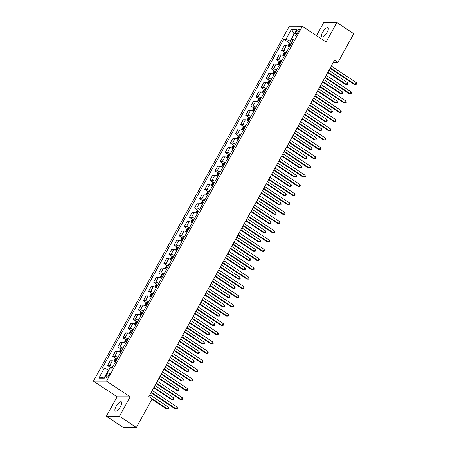 <?xml version="1.0" encoding="UTF-8"?>
<svg xmlns="http://www.w3.org/2000/svg" width="450" height="450" viewBox="0 0 450 450"><rect width="100%" height="100%" fill="white"/><g stroke="black" fill="none" stroke-linecap="round" stroke-linejoin="round"><path stroke-width="0.67" d="M120.606 406.463A5.546 1.941 -56.5 0 0 121.404 401.833A5.546 1.941 -56.5 0 0 116.078 406.457A5.546 1.941 -56.5 0 0 115.279 411.081A5.546 1.941 -56.5 0 0 120.606 406.463M327.133 32.332A5.546 1.941 -56.5 0 0 327.932 27.709A5.546 1.941 -56.5 0 0 322.605 32.332A5.546 1.941 -56.5 0 0 321.806 36.956A5.546 1.941 -56.5 0 0 327.133 32.332M108.911 375.199A2.773 0.968 -56.5 0 0 109.311 372.887A2.773 0.968 -56.5 0 0 106.644 375.199A2.773 0.968 -56.5 0 0 106.245 377.511A2.773 0.968 -56.5 0 0 108.911 375.199M106.369 416.278L119.464 416.289L130.207 396.827L117.118 396.81L106.369 416.278L123.294 427.489L136.384 427.5L152.246 398.762L148.866 396.523L334.513 60.216L337.899 62.46L353.762 33.722L336.842 22.511L323.747 22.5L316.502 35.629M117.118 396.81L93.426 381.122L289.311 26.274L302.406 26.291L106.521 381.133L93.426 381.122M296.466 31.404L295.566 33.036A2.689 0.939 -56.5 0 0 295.178 35.274A2.689 0.939 -56.5 0 0 297.759 33.036L298.659 31.404A2.689 0.939 -56.5 0 0 299.048 29.166A2.689 0.939 -56.5 0 0 296.466 31.404L298.074 32.468M294.322 34.009L293.979 34.009L290.093 41.051L285.969 39.257L283.832 39.257L102.274 368.145L104.411 368.145L108.534 369.939L104.647 376.988L104.985 376.988M285.969 39.257L291.499 29.244L296.944 29.25L291.42 39.262L292.635 40.944M104.411 368.145L98.888 378.157L104.338 378.163L109.862 368.151L112.005 368.156L293.558 39.262L291.42 39.262M119.464 416.289L136.384 427.5M130.207 396.827L106.521 381.133M302.406 26.291L326.093 41.979L336.842 22.511M333.281 62.454L337.899 62.46M294.233 34.172L291.499 29.244M291.909 42.255L290.093 41.051M283.832 39.257L289.89 43.267M289.429 46.749A3.465 0.731 -151.1 0 0 286.358 45.591L284.214 45.585L281.554 50.406L284.771 52.538M112.781 366.739A3.465 0.731 -151.1 0 0 109.71 365.58L107.573 365.58L110.79 367.712M107.573 365.58L110.233 360.759L112.371 360.759A3.465 0.731 -151.1 0 1 115.448 361.918M117.9 357.469A3.465 0.731 -151.1 0 0 114.829 356.31L112.686 356.31L115.909 358.442M112.686 356.31L115.352 351.489L117.489 351.489A3.465 0.731 -151.1 0 1 120.561 352.648M123.019 348.199A3.465 0.731 -151.1 0 0 119.948 347.04L117.804 347.04L121.022 349.172M117.804 347.04L120.465 342.219L122.608 342.219A3.465 0.731 -151.1 0 1 125.679 343.378M128.138 338.929A3.465 0.731 -151.1 0 0 125.061 337.77L122.923 337.77L126.141 339.902M122.923 337.77L125.584 332.949L127.727 332.949A3.465 0.731 -151.1 0 1 130.798 334.108M133.251 329.659A3.465 0.731 -151.1 0 0 130.179 328.5L128.042 328.5L131.259 330.632M128.042 328.5L130.703 323.679L132.84 323.679A3.465 0.731 -151.1 0 1 135.911 324.838M138.369 320.389A3.465 0.731 -151.1 0 0 135.298 319.23L133.155 319.23L136.373 321.362M133.155 319.23L135.816 314.409L137.959 314.409A3.465 0.731 -151.1 0 1 141.03 315.568M143.488 311.119A3.465 0.731 -151.1 0 0 140.417 309.96L138.274 309.96L141.491 312.092M138.274 309.96L140.934 305.139L143.078 305.139A3.465 0.731 -151.1 0 1 146.149 306.304M148.607 301.854A3.465 0.731 -151.1 0 0 145.53 300.69L143.392 300.69L146.61 302.822M143.392 300.69L146.053 295.869L148.191 295.869A3.465 0.731 -151.1 0 1 151.268 297.034M153.72 292.584A3.465 0.731 -151.1 0 0 150.649 291.42L148.511 291.42L151.729 293.552M148.511 291.42L151.172 286.599L153.309 286.605A3.465 0.731 -151.1 0 1 156.381 287.764M158.839 283.314A3.465 0.731 -151.1 0 0 155.768 282.15L153.624 282.15L156.842 284.282M153.624 282.15L156.285 277.329L158.428 277.335A3.465 0.731 -151.1 0 1 161.499 278.494M163.958 274.044A3.465 0.731 -151.1 0 0 160.886 272.886L158.743 272.88L161.961 275.012M158.743 272.88L161.404 268.059L163.547 268.065A3.465 0.731 -151.1 0 1 166.618 269.224M169.071 264.774A3.465 0.731 -151.1 0 0 165.999 263.616L163.862 263.61L167.079 265.742M163.862 263.61L166.523 258.789L168.66 258.795A3.465 0.731 -151.1 0 1 171.731 259.954M174.189 255.504A3.465 0.731 -151.1 0 0 171.118 254.346L168.975 254.34L172.192 256.472M168.975 254.34L171.636 249.519L173.779 249.525A3.465 0.731 -151.1 0 1 176.85 250.684M179.308 246.234A3.465 0.731 -151.1 0 0 176.237 245.076L174.094 245.07L177.311 247.202M174.094 245.07L176.754 240.249L178.898 240.255A3.465 0.731 -151.1 0 1 181.969 241.414M184.427 236.964A3.465 0.731 -151.1 0 0 181.35 235.806L179.213 235.8L182.43 237.932M179.213 235.8L181.873 230.979L184.011 230.985A3.465 0.731 -151.1 0 1 187.088 232.144M189.54 227.694A3.465 0.731 -151.1 0 0 186.469 226.536L184.331 226.53L187.549 228.662M184.331 226.53L186.992 221.709L189.129 221.715A3.465 0.731 -151.1 0 1 192.201 222.874M194.659 218.424A3.465 0.731 -151.1 0 0 191.588 217.266L189.444 217.26L192.662 219.392M189.444 217.26L192.105 212.439L194.248 212.445A3.465 0.731 -151.1 0 1 197.319 213.604M199.778 209.154A3.465 0.731 -151.1 0 0 196.706 207.996L194.563 207.99L197.781 210.122M194.563 207.99L197.224 203.175L199.367 203.175A3.465 0.731 -151.1 0 1 202.438 204.334M204.891 199.884A3.465 0.731 -151.1 0 0 201.819 198.726L199.682 198.726L202.899 200.852M199.682 198.726L202.343 193.905L204.48 193.905A3.465 0.731 -151.1 0 1 207.551 195.064M210.009 190.614A3.465 0.731 -151.1 0 0 206.938 189.456L204.795 189.456L208.013 191.582M204.795 189.456L207.456 184.635L209.599 184.635A3.465 0.731 -151.1 0 1 212.67 185.794M215.128 181.344A3.465 0.731 -151.1 0 0 212.057 180.186L209.914 180.186L213.131 182.317M209.914 180.186L212.574 175.365L214.718 175.365A3.465 0.731 -151.1 0 1 217.789 176.524M220.247 172.074A3.465 0.731 -151.1 0 0 217.17 170.916L215.032 170.916L218.25 173.047M215.032 170.916L217.693 166.095L219.831 166.095A3.465 0.731 -151.1 0 1 222.907 167.254M225.36 162.804A3.465 0.731 -151.1 0 0 222.289 161.646L220.151 161.646L223.369 163.778M220.151 161.646L222.812 156.825L224.949 156.825A3.465 0.731 -151.1 0 1 228.021 157.984M230.479 153.534A3.465 0.731 -151.1 0 0 227.407 152.376L225.264 152.376L228.482 154.507M225.264 152.376L227.925 147.555L230.068 147.555A3.465 0.731 -151.1 0 1 233.139 148.714M235.597 144.264A3.465 0.731 -151.1 0 0 232.526 143.106L230.383 143.106L233.601 145.237M230.383 143.106L233.044 138.285L235.187 138.285A3.465 0.731 -151.1 0 1 238.258 139.444M240.711 134.994A3.465 0.731 -151.1 0 0 237.639 133.836L235.502 133.836L238.719 135.968M235.502 133.836L238.162 129.015L240.3 129.015A3.465 0.731 -151.1 0 1 243.371 130.174M245.829 125.724A3.465 0.731 -151.1 0 0 242.758 124.566L240.615 124.566L243.833 126.698M240.615 124.566L243.276 119.745L245.419 119.745A3.465 0.731 -151.1 0 1 248.49 120.909M250.948 116.454A3.465 0.731 -151.1 0 0 247.877 115.296L245.734 115.296L248.951 117.427M245.734 115.296L248.394 110.475L250.537 110.475A3.465 0.731 -151.1 0 1 253.609 111.639M256.067 107.19A3.465 0.731 -151.1 0 0 252.99 106.026L250.852 106.026L254.07 108.157M250.852 106.026L253.513 101.205L255.656 101.205A3.465 0.731 -151.1 0 1 258.727 102.369M261.18 97.92A3.465 0.731 -151.1 0 0 258.109 96.756L255.971 96.756L259.189 98.888M255.971 96.756L258.632 91.935L260.769 91.941A3.465 0.731 -151.1 0 1 263.841 93.099M266.299 88.65A3.465 0.731 -151.1 0 0 263.227 87.491L261.084 87.486L264.302 89.617M261.084 87.486L263.745 82.665L265.888 82.671A3.465 0.731 -151.1 0 1 268.959 83.829M271.418 79.38A3.465 0.731 -151.1 0 0 268.346 78.221L266.203 78.216L269.421 80.347M266.203 78.216L268.864 73.395L271.007 73.401A3.465 0.731 -151.1 0 1 274.078 74.559M276.531 70.11A3.465 0.731 -151.1 0 0 273.459 68.951L271.322 68.946L274.539 71.078M271.322 68.946L273.983 64.125L276.12 64.131A3.465 0.731 -151.1 0 1 279.197 65.289M281.649 60.84A3.465 0.731 -151.1 0 0 278.578 59.681L276.435 59.676L279.658 61.807M276.435 59.676L279.101 54.855L281.239 54.861A3.465 0.731 -151.1 0 1 284.31 56.019M286.768 51.57A3.465 0.731 -151.1 0 0 283.697 50.411L281.554 50.406M98.888 378.157L104.647 376.988M330.041 68.316L354.358 84.426L355.241 84.426L330.277 67.888M356.265 82.569L356.574 83.711L356.164 84.448L355.241 84.426L356.265 82.569L331.301 66.038M356.164 84.448L354.358 84.426M288.006 46.052L289.192 43.729L290.312 42.992A2.295 0.484 28.9 0 1 291.341 43.279M327.679 72.602L345.51 84.414L346.393 84.414L347.417 82.564L328.939 70.318M290.565 44.691A2.295 0.484 -151.1 0 0 289.884 44.454L289.389 45.343A2.295 0.484 28.9 0 1 290.076 45.579M327.915 72.174L346.393 84.414L347.316 84.442L345.51 84.414M347.417 82.564L347.726 83.7L347.316 84.442M324.923 77.586L349.239 93.696L350.123 93.696L325.164 77.158M351.146 91.839L351.456 92.981L351.045 93.718L350.123 93.696L351.146 91.839L326.183 75.308M351.045 93.718L349.239 93.696M319.809 86.856L344.121 102.96L345.009 102.966L320.046 86.428M346.033 101.109L346.337 102.251L345.926 102.988L345.009 102.966L346.033 101.109L321.069 84.578M345.926 102.988L344.121 102.96M314.691 96.126L339.007 112.23L339.891 112.236L314.927 95.698M340.914 110.379L341.224 111.516L340.813 112.258L339.891 112.236L340.914 110.379L315.951 93.847M340.813 112.258L339.007 112.23M282.887 55.322L284.079 52.999L285.193 52.262A2.295 0.484 28.9 0 1 286.228 52.549M322.56 81.872L340.391 93.684L341.28 93.684L342.304 91.828L323.82 79.588M285.446 53.961A2.295 0.484 -151.1 0 0 284.766 53.724L284.276 54.613A2.295 0.484 28.9 0 1 284.957 54.849M322.796 81.444L341.28 93.684L342.202 93.712L340.391 93.684M342.304 91.828L342.608 92.97L342.202 93.712M277.774 64.592L278.961 62.269L280.074 61.532A2.295 0.484 28.9 0 1 281.109 61.819M317.441 91.142L335.278 102.954L336.161 102.954L337.185 101.098L318.701 88.858M280.333 63.231A2.295 0.484 -151.1 0 0 279.647 62.994L279.157 63.883A2.295 0.484 28.9 0 1 279.838 64.119M317.678 90.714L336.161 102.954L337.084 102.983L335.278 102.954M337.185 101.098L337.494 102.24L337.084 102.983M272.655 73.862L273.842 71.539L274.961 70.796A2.295 0.484 28.9 0 1 275.991 71.089M312.328 100.412L330.159 112.224L331.043 112.224L332.066 110.368L313.588 98.128M275.214 72.495A2.295 0.484 -151.1 0 0 274.528 72.264L274.039 73.153A2.295 0.484 28.9 0 1 274.725 73.389M312.564 99.984L331.043 112.224L331.965 112.252L330.159 112.224M332.066 110.368L332.376 111.51L331.965 112.252M309.572 105.396L333.889 121.5L334.772 121.506L309.808 104.968M335.796 119.649L336.105 120.786L335.694 121.528L334.772 121.506L335.796 119.649L310.832 103.117M335.694 121.528L333.889 121.5M267.536 83.132L268.723 80.809L269.843 80.066A2.295 0.484 28.9 0 1 270.877 80.359M307.209 109.682L325.041 121.494L325.929 121.494L326.953 119.638L308.469 107.398M270.096 81.765A2.295 0.484 -151.1 0 0 269.415 81.534L268.92 82.423A2.295 0.484 28.9 0 1 269.606 82.659M307.446 109.254L325.929 121.494L326.846 121.522L325.041 121.494M326.953 119.638L327.257 120.78L326.846 121.522M304.459 114.666L328.77 130.77L329.653 130.776L304.695 114.238M330.677 128.919L330.986 130.056L330.576 130.798L329.653 130.776L330.677 128.919L305.719 112.382M330.576 130.798L328.77 130.77M299.34 123.936L323.657 140.04L324.54 140.04L299.576 123.508M325.564 138.189L325.868 139.326L325.463 140.068L324.54 140.04L325.564 138.189L300.6 121.652M325.463 140.068L323.657 140.04M294.221 133.206L318.538 149.31L319.421 149.31L294.457 132.778M320.445 147.459L320.754 148.596L320.344 149.338L319.421 149.31L320.445 147.459L295.481 130.922M320.344 149.338L318.538 149.31M289.103 142.476L313.419 158.58L314.303 158.58L289.339 142.048M315.326 156.729L315.636 157.866L315.225 158.608L314.303 158.58L315.326 156.729L290.363 140.192M315.225 158.608L313.419 158.58M283.989 151.746L308.301 167.85L309.189 167.85L284.226 151.318M310.213 165.999L310.517 167.136L310.106 167.878L309.189 167.85L310.213 165.999L285.249 149.462M310.106 167.878L308.301 167.85M262.418 92.402L263.61 90.079L264.724 89.336A2.295 0.484 28.9 0 1 265.759 89.629M302.091 118.952L319.928 130.764L320.811 130.764L321.834 128.908L303.351 116.668M264.983 91.035A2.295 0.484 -151.1 0 0 264.296 90.804L263.807 91.693A2.295 0.484 28.9 0 1 264.488 91.929M302.327 118.524L320.811 130.764L321.733 130.793L319.928 130.764M321.834 128.908L322.138 130.05L321.733 130.793M257.304 101.672L258.491 99.349L259.611 98.606A2.295 0.484 28.9 0 1 260.64 98.899M296.972 128.222L314.809 140.034L315.692 140.034L316.716 138.178L298.232 125.938M259.864 100.305A2.295 0.484 -151.1 0 0 259.178 100.074L258.688 100.963A2.295 0.484 28.9 0 1 259.369 101.199M297.214 127.794L315.692 140.034L316.614 140.057L314.809 140.034M316.716 138.178L317.025 139.32L316.614 140.057M252.186 110.942L253.373 108.619L254.492 107.876A2.295 0.484 28.9 0 1 255.521 108.169M291.859 137.492L309.69 149.304L310.573 149.304L311.597 147.448L293.119 135.208M254.745 109.575A2.295 0.484 -151.1 0 0 254.064 109.344L253.569 110.233A2.295 0.484 28.9 0 1 254.256 110.469M292.095 137.064L310.573 149.304L311.496 149.327L309.69 149.304M311.597 147.448L311.906 148.59L311.496 149.327M247.067 120.212L248.254 117.889L249.373 117.146A2.295 0.484 28.9 0 1 250.408 117.439M286.74 146.762L304.571 158.574L305.46 158.574L306.484 156.718L288 144.478M249.626 118.845A2.295 0.484 -151.1 0 0 248.946 118.614L248.456 119.503A2.295 0.484 28.9 0 1 249.137 119.734M286.976 146.329L305.46 158.574L306.382 158.597L304.571 158.574M306.484 156.718L306.787 157.86L306.382 158.597M241.948 129.482L243.141 127.159L244.254 126.416A2.295 0.484 28.9 0 1 245.289 126.709M281.621 156.032L299.458 167.844L300.341 167.844L301.365 165.988L282.881 153.748M244.513 128.115A2.295 0.484 -151.1 0 0 243.827 127.884L243.338 128.773A2.295 0.484 28.9 0 1 244.018 129.004M281.858 155.599L300.341 167.844L301.264 167.867L299.458 167.844M301.365 165.988L301.674 167.13L301.264 167.867M278.871 161.016L303.188 177.12L304.071 177.12L279.107 160.588M305.094 175.269L305.404 176.406L304.993 177.148L304.071 177.12L305.094 175.269L280.131 158.732M304.993 177.148L303.188 177.12M236.835 138.752L238.022 136.429L239.141 135.686A2.295 0.484 28.9 0 1 240.171 135.979M276.508 165.302L294.339 177.109L295.223 177.114L296.246 175.258L277.768 163.018M239.394 137.385A2.295 0.484 -151.1 0 0 238.708 137.149L238.219 138.043A2.295 0.484 28.9 0 1 238.905 138.274M276.744 164.869L295.223 177.114L296.145 177.137L294.339 177.109M296.246 175.258L296.556 176.394L296.145 177.137M273.752 170.286L298.069 186.39L298.952 186.39L273.988 169.858M299.976 184.539L300.285 185.676L299.874 186.418L298.952 186.39L299.976 184.539L275.012 168.002M299.874 186.418L298.069 186.39M231.716 148.022L232.903 145.699L234.023 144.956A2.295 0.484 28.9 0 1 235.058 145.249M271.389 174.566L289.221 186.379L290.109 186.384L291.127 184.528L272.649 172.288M234.276 146.655A2.295 0.484 -151.1 0 0 233.595 146.419L233.1 147.313A2.295 0.484 28.9 0 1 233.786 147.544M271.626 174.139L290.109 186.384L291.026 186.407L289.221 186.379M291.127 184.528L291.437 185.664L291.026 186.407M268.639 179.556L292.95 195.66L293.833 195.66L268.875 179.128M294.857 193.809L295.166 194.946L294.756 195.688L293.833 195.66L294.857 193.809L269.899 177.272M294.756 195.688L292.95 195.66M226.597 157.292L227.79 154.969L228.904 154.226A2.295 0.484 28.9 0 1 229.939 154.519M266.271 183.836L284.108 195.649L284.991 195.654L286.014 193.798L267.531 181.558M229.162 155.925A2.295 0.484 -151.1 0 0 228.476 155.689L227.987 156.583A2.295 0.484 28.9 0 1 228.667 156.814M266.507 183.409L284.991 195.654L285.913 195.677L284.108 195.649M286.014 193.798L286.318 194.934L285.913 195.677M263.52 188.826L287.831 204.93L288.72 204.93L263.756 188.398M289.744 203.079L290.048 204.216L289.642 204.958L288.72 204.93L289.744 203.079L264.78 186.542M289.642 204.958L287.831 204.93M221.484 166.562L222.671 164.239L223.791 163.496A2.295 0.484 28.9 0 1 224.82 163.789M261.152 193.106L278.989 204.919L279.872 204.919L280.896 203.068L262.412 190.828M224.044 165.195A2.295 0.484 -151.1 0 0 223.357 164.959L222.868 165.853A2.295 0.484 28.9 0 1 223.549 166.084M261.388 192.679L279.872 204.919L280.794 204.947L278.989 204.919M280.896 203.068L281.205 204.204L280.794 204.947M258.401 198.096L282.718 214.2L283.601 214.2L258.637 197.668M284.625 212.344L284.934 213.486L284.524 214.228L283.601 214.2L284.625 212.344L259.661 195.812M284.524 214.228L282.718 214.2M216.366 175.832L217.553 173.509L218.672 172.766A2.295 0.484 28.9 0 1 219.701 173.053M256.039 202.376L273.87 214.189L274.753 214.189L275.777 212.338L257.299 200.098M218.925 174.465A2.295 0.484 -151.1 0 0 218.244 174.229L217.749 175.123A2.295 0.484 28.9 0 1 218.436 175.354M256.275 201.949L274.753 214.189L275.676 214.217L273.87 214.189M275.777 212.338L276.086 213.474L275.676 214.217M253.282 207.366L277.599 223.47L278.483 223.47L253.519 206.938M279.506 221.614L279.816 222.756L279.405 223.498L278.483 223.47L279.506 221.614L254.542 205.082M279.405 223.498L277.599 223.47M211.247 185.102L212.434 182.779L213.553 182.036A2.295 0.484 28.9 0 1 214.588 182.323M250.92 211.646L268.751 223.459L269.64 223.459L270.664 221.608L252.18 209.368M213.806 183.735A2.295 0.484 -151.1 0 0 213.126 183.499L212.631 184.388A2.295 0.484 28.9 0 1 213.317 184.624M251.156 211.219L269.64 223.459L270.562 223.487L268.751 223.459M270.664 221.608L270.968 222.744L270.562 223.487M248.169 216.636L272.481 232.74L273.369 232.74L248.406 216.208M274.393 230.884L274.697 232.026L274.286 232.768L273.369 232.74L274.393 230.884L249.429 214.352M274.286 232.768L272.481 232.74M243.051 225.906L267.368 242.01L268.251 242.01L243.287 225.472M269.274 240.154L269.578 241.296L269.173 242.038L268.251 242.01L269.274 240.154L244.311 223.622M269.173 242.038L267.368 242.01M237.932 235.176L262.249 251.28L263.132 251.28L238.168 234.743M264.156 249.424L264.465 250.566L264.054 251.308L263.132 251.28L264.156 249.424L239.192 232.892M264.054 251.308L262.249 251.28M232.819 244.446L257.13 260.55L258.013 260.55L233.055 244.013M259.037 258.694L259.346 259.836L258.936 260.578L258.013 260.55L259.037 258.694L234.079 242.162M258.936 260.578L257.13 260.55M227.7 253.716L252.011 269.82L252.9 269.82L227.936 253.282M253.924 267.964L254.227 269.106L253.822 269.843L252.9 269.82L253.924 267.964L228.96 251.432M253.822 269.843L252.011 269.82M222.581 262.98L246.898 279.09L247.781 279.09L222.817 262.553M248.805 277.234L249.114 278.376L248.704 279.113L247.781 279.09L248.805 277.234L223.841 260.702M248.704 279.113L246.898 279.09M217.463 272.25L241.779 288.36L242.662 288.36L217.699 271.822M243.686 286.504L243.996 287.646L243.585 288.382L242.662 288.36L243.686 286.504L218.722 269.972M243.585 288.382L241.779 288.36M212.349 281.52L236.661 297.624L237.549 297.63L212.586 281.093M238.573 295.774L238.877 296.916L238.466 297.652L237.549 297.63L238.573 295.774L213.609 279.242M238.466 297.652L236.661 297.624M207.231 290.79L231.547 306.894L232.431 306.9L207.467 290.363M233.454 305.044L233.758 306.18L233.353 306.923L232.431 306.9L233.454 305.044L208.491 288.512M233.353 306.923L231.547 306.894M202.112 300.06L226.429 316.164L227.312 316.17L202.348 299.632M228.336 314.314L228.645 315.45L228.234 316.192L227.312 316.17L228.336 314.314L203.372 297.782M228.234 316.192L226.429 316.164M196.999 309.33L221.31 325.434L222.193 325.44L197.235 308.902M223.217 323.584L223.526 324.72L223.116 325.463L222.193 325.44L223.217 323.584L198.253 307.046M223.116 325.463L221.31 325.434M191.88 318.6L216.191 334.704L217.08 334.704L192.116 318.173M218.104 332.854L218.407 333.99L218.002 334.733L217.08 334.704L218.104 332.854L193.14 316.316M218.002 334.733L216.191 334.704M186.761 327.87L211.078 343.974L211.961 343.974L186.998 327.442M212.985 342.124L213.294 343.26L212.884 344.002L211.961 343.974L212.985 342.124L188.021 325.586M212.884 344.002L211.078 343.974M181.643 337.14L205.959 353.244L206.843 353.244L181.879 336.713M207.866 351.394L208.176 352.53L207.765 353.272L206.843 353.244L207.866 351.394L182.903 334.856M207.765 353.272L205.959 353.244M176.529 346.41L200.841 362.514L201.729 362.514L176.766 345.983M202.748 360.664L203.057 361.8L202.646 362.543L201.729 362.514L202.748 360.664L177.789 344.126M202.646 362.543L200.841 362.514M171.411 355.68L195.727 371.784L196.611 371.784L171.647 355.252M197.634 369.934L197.938 371.07L197.533 371.812L196.611 371.784L197.634 369.934L172.671 353.396M197.533 371.812L195.727 371.784M166.292 364.95L190.609 381.054L191.492 381.054L166.528 364.522M192.516 379.204L192.825 380.34L192.414 381.082L191.492 381.054L192.516 379.204L167.552 362.666M192.414 381.082L190.609 381.054M161.173 374.22L185.49 390.324L186.373 390.324L161.415 373.793M187.397 388.474L187.706 389.61L187.296 390.353L186.373 390.324L187.397 388.474L162.433 371.936M187.296 390.353L185.49 390.324M206.128 194.372L207.321 192.049L208.434 191.306A2.295 0.484 28.9 0 1 209.469 191.593M245.801 220.916L263.638 232.729L264.521 232.729L265.545 230.878L247.061 218.632M208.693 193.005A2.295 0.484 -151.1 0 0 208.007 192.769L207.518 193.657A2.295 0.484 28.9 0 1 208.198 193.894M246.037 220.489L264.521 232.729L265.444 232.757L263.638 232.729M265.545 230.878L265.854 232.014L265.444 232.757M201.015 203.636L202.202 201.313L203.321 200.576A2.295 0.484 28.9 0 1 204.351 200.863M240.688 230.186L258.519 241.999L259.403 241.999L260.426 240.148L241.948 227.903M203.574 202.275A2.295 0.484 -151.1 0 0 202.888 202.039L202.399 202.928A2.295 0.484 28.9 0 1 203.085 203.164M240.924 229.759L259.403 241.999L260.325 242.027L258.519 241.999M260.426 240.148L260.736 241.284L260.325 242.027M195.896 212.906L197.083 210.583L198.203 209.846A2.295 0.484 28.9 0 1 199.232 210.133M235.569 239.456L253.401 251.269L254.289 251.269L255.308 249.418L236.829 237.172M198.456 211.545A2.295 0.484 -151.1 0 0 197.775 211.309L197.28 212.197A2.295 0.484 28.9 0 1 197.966 212.434M235.806 239.029L254.289 251.269L255.206 251.297L253.401 251.269M255.308 249.418L255.617 250.554L255.206 251.297M190.778 222.176L191.97 219.853L193.084 219.116A2.295 0.484 28.9 0 1 194.119 219.403M230.451 248.726L248.287 260.539L249.171 260.539L250.194 258.688L231.711 246.442M193.337 220.815A2.295 0.484 -151.1 0 0 192.656 220.579L192.167 221.468A2.295 0.484 28.9 0 1 192.847 221.704M230.687 248.299L249.171 260.539L250.093 260.567L248.287 260.539M250.194 258.688L250.498 259.824L250.093 260.567M185.664 231.446L186.851 229.123L187.971 228.386A2.295 0.484 28.9 0 1 189 228.673M225.332 257.996L243.169 269.809L244.052 269.809L245.076 267.958L226.592 255.713M188.224 230.085A2.295 0.484 -151.1 0 0 187.537 229.849L187.048 230.737A2.295 0.484 28.9 0 1 187.729 230.974M225.568 257.569L244.052 269.809L244.974 269.837L243.169 269.809M245.076 267.958L245.385 269.094L244.974 269.837M180.546 240.716L181.732 238.393L182.852 237.656A2.295 0.484 28.9 0 1 183.881 237.943M220.219 267.266L238.05 279.079L238.933 279.079L239.957 277.228L221.479 264.983M183.105 239.355A2.295 0.484 -151.1 0 0 182.424 239.119L181.929 240.007A2.295 0.484 28.9 0 1 182.616 240.244M220.455 266.839L238.933 279.079L239.856 279.107L238.05 279.079M239.957 277.228L240.266 278.364L239.856 279.107M175.427 249.986L176.614 247.663L177.733 246.926A2.295 0.484 28.9 0 1 178.768 247.213M215.1 276.536L232.931 288.349L233.82 288.349L234.844 286.493L216.36 274.252M177.986 248.625A2.295 0.484 -151.1 0 0 177.306 248.389L176.811 249.278A2.295 0.484 28.9 0 1 177.497 249.514M215.336 276.109L233.82 288.349L234.737 288.377L232.931 288.349M234.844 286.493L235.148 287.634L234.737 288.377M170.308 259.256L171.501 256.933L172.614 256.196A2.295 0.484 28.9 0 1 173.649 256.483M209.981 285.806L227.818 297.619L228.701 297.619L229.725 295.762L211.241 283.523M172.873 257.895A2.295 0.484 -151.1 0 0 172.187 257.659L171.697 258.548A2.295 0.484 28.9 0 1 172.378 258.784M210.218 285.379L228.701 297.619L229.624 297.647L227.818 297.619M229.725 295.762L230.034 296.904L229.624 297.647M165.195 268.526L166.382 266.203L167.501 265.461A2.295 0.484 28.9 0 1 168.531 265.753M204.868 295.076L222.699 306.889L223.583 306.889L224.606 305.032L206.128 292.793M167.754 267.159A2.295 0.484 -151.1 0 0 167.068 266.929L166.579 267.817A2.295 0.484 28.9 0 1 167.265 268.054M205.104 294.649L223.583 306.889L224.505 306.917L222.699 306.889M224.606 305.032L224.916 306.174L224.505 306.917M160.076 277.796L161.263 275.473L162.382 274.731A2.295 0.484 28.9 0 1 163.412 275.023M199.749 304.346L217.581 316.159L218.464 316.159L219.487 314.303L201.009 302.062M162.636 276.429A2.295 0.484 -151.1 0 0 161.955 276.199L161.46 277.088A2.295 0.484 28.9 0 1 162.146 277.324M199.986 303.919L218.464 316.159L219.386 316.187L217.581 316.159M219.487 314.303L219.797 315.444L219.386 316.187M154.958 287.066L156.15 284.743L157.264 284.001A2.295 0.484 28.9 0 1 158.299 284.293M194.631 313.616L212.468 325.429L213.351 325.429L214.374 323.572L195.891 311.332M157.517 285.699A2.295 0.484 -151.1 0 0 156.836 285.469L156.347 286.358A2.295 0.484 28.9 0 1 157.028 286.594M194.867 313.189L213.351 325.429L214.273 325.457L212.468 325.429M214.374 323.572L214.678 324.714L214.273 325.457M149.844 296.336L151.031 294.013L152.145 293.271A2.295 0.484 28.9 0 1 153.18 293.563M189.512 322.886L207.349 334.699L208.232 334.699L209.256 332.843L190.772 320.603M152.404 294.969A2.295 0.484 -151.1 0 0 151.718 294.739L151.228 295.627A2.295 0.484 28.9 0 1 151.909 295.864M189.748 322.459L208.232 334.699L209.154 334.721L207.349 334.699M209.256 332.843L209.565 333.984L209.154 334.721M144.726 305.606L145.912 303.283L147.032 302.541A2.295 0.484 28.9 0 1 148.061 302.833M184.399 332.156L202.23 343.969L203.113 343.969L204.137 342.113L185.659 329.873M147.285 304.239A2.295 0.484 -151.1 0 0 146.599 304.009L146.109 304.897A2.295 0.484 28.9 0 1 146.796 305.128M184.635 331.729L203.113 343.969L204.036 343.991L202.23 343.969M204.137 342.113L204.446 343.254L204.036 343.991M139.607 314.876L140.794 312.553L141.913 311.811A2.295 0.484 28.9 0 1 142.948 312.103M179.28 341.426L197.111 353.239L198 353.239L199.024 351.382L180.54 339.142M142.166 313.509A2.295 0.484 -151.1 0 0 141.486 313.279L140.991 314.168A2.295 0.484 28.9 0 1 141.677 314.398M179.516 340.993L198 353.239L198.917 353.261L197.111 353.239M199.024 351.382L199.328 352.524L198.917 353.261M134.488 324.146L135.681 321.823L136.794 321.081A2.295 0.484 28.9 0 1 137.829 321.373M174.161 350.696L191.998 362.509L192.881 362.509L193.905 360.652L175.421 348.412M137.053 322.779A2.295 0.484 -151.1 0 0 136.367 322.549L135.877 323.438A2.295 0.484 28.9 0 1 136.558 323.668M174.398 350.263L192.881 362.509L193.804 362.531L191.998 362.509M193.905 360.652L194.214 361.794L193.804 362.531M129.375 333.416L130.562 331.093L131.681 330.351A2.295 0.484 28.9 0 1 132.711 330.643M169.048 359.966L186.879 371.773L187.763 371.779L188.786 369.923L170.308 357.683M131.934 332.049A2.295 0.484 -151.1 0 0 131.248 331.813L130.759 332.707A2.295 0.484 28.9 0 1 131.445 332.938M169.284 359.533L187.763 371.779L188.685 371.801L186.879 371.773M188.786 369.923L189.096 371.059L188.685 371.801M124.256 342.686L125.443 340.363L126.562 339.621A2.295 0.484 28.9 0 1 127.592 339.913M163.929 369.231L181.761 381.043L182.644 381.049L183.667 379.192L165.189 366.952M126.816 341.319A2.295 0.484 -151.1 0 0 126.135 341.083L125.64 341.978A2.295 0.484 28.9 0 1 126.326 342.208M164.166 368.803L182.644 381.049L183.566 381.071L181.761 381.043M183.667 379.192L183.977 380.329L183.566 381.071M119.138 351.956L120.33 349.633L121.444 348.891A2.295 0.484 28.9 0 1 122.479 349.183M158.811 378.501L176.642 390.313L177.531 390.319L178.554 388.463L160.071 376.223M121.697 350.589A2.295 0.484 -151.1 0 0 121.016 350.353L120.527 351.248A2.295 0.484 28.9 0 1 121.207 351.478M159.047 378.073L177.531 390.319L178.453 390.341L176.642 390.313M178.554 388.463L178.858 389.599L178.453 390.341M156.06 383.49L180.371 399.594L181.26 399.594L156.296 383.062M182.284 397.744L182.588 398.88L182.177 399.623L181.26 399.594L182.284 397.744L157.32 381.206M182.177 399.623L180.371 399.594M114.024 361.226L115.211 358.903L116.325 358.161A2.295 0.484 28.9 0 1 117.36 358.453M153.692 387.771L171.529 399.583L172.412 399.583L173.436 397.733L154.952 385.493M116.584 359.859A2.295 0.484 -151.1 0 0 115.897 359.623L115.408 360.517A2.295 0.484 28.9 0 1 116.089 360.748M153.928 387.343L172.412 399.583L173.334 399.611L171.529 399.583M173.436 397.733L173.745 398.869L173.334 399.611M150.941 392.76L175.258 408.864L176.141 408.864L151.178 392.332M177.165 407.008L177.474 408.15L177.064 408.892L176.141 408.864L177.165 407.008L152.201 390.476M177.064 408.892L175.258 408.864M110.121 368.151L111.212 367.431A2.295 0.484 28.9 0 1 112.241 367.718M151.959 399.285L166.41 408.853L167.293 408.853L168.317 407.002L149.839 394.762M152.196 398.858L167.293 408.853L168.216 408.881L166.41 408.853M168.317 407.002L168.626 408.139L168.216 408.881M283.697 50.411L286.358 45.591M278.578 59.681L281.239 54.861M273.459 68.951L276.12 64.131M268.346 78.221L271.007 73.401M263.227 87.491L265.888 82.671M258.109 96.756L260.769 91.941M252.99 106.026L255.656 101.205M247.877 115.296L250.537 110.475M242.758 124.566L245.419 119.745M237.639 133.836L240.3 129.015M232.526 143.106L235.187 138.285M227.407 152.376L230.068 147.555M222.289 161.646L224.949 156.825M217.17 170.916L219.831 166.095M212.057 180.186L214.718 175.365M206.938 189.456L209.599 184.635M201.819 198.726L204.48 193.905M196.706 207.996L199.367 203.175M191.588 217.266L194.248 212.445M186.469 226.536L189.129 221.715M181.35 235.806L184.011 230.985M176.237 245.076L178.898 240.255M171.118 254.346L173.779 249.525M165.999 263.616L168.66 258.795M160.886 272.886L163.547 268.065M155.768 282.15L158.428 277.335M150.649 291.42L153.309 286.605M145.53 300.69L148.191 295.869M140.417 309.96L143.078 305.139M135.298 319.23L137.959 314.409M130.179 328.5L132.84 323.679M125.061 337.77L127.727 332.949M119.948 347.04L122.608 342.219M114.829 356.31L117.489 351.489M109.71 365.58L112.371 360.759M297.09 34.043L295.566 33.036M290.284 43.009L288.484 46.266M290.475 44.848L289.884 44.454M285.165 52.279L283.365 55.536M285.362 54.118L284.766 53.724M280.046 61.549L278.252 64.806M280.243 63.388L279.647 62.994M274.933 70.819L273.133 74.076M275.124 72.658L274.528 72.264M269.814 80.089L268.014 83.346M270.011 81.928L269.415 81.534M264.696 89.359L262.896 92.616M264.892 91.198L264.296 90.804M259.582 98.629L257.782 101.886M259.774 100.468L259.178 100.074M254.464 107.899L252.664 111.156M254.655 109.738L254.064 109.344M249.345 117.163L247.545 120.426M249.542 119.008L248.946 118.614M244.226 126.433L242.432 129.696M244.423 128.278L243.827 127.884M239.113 135.703L237.313 138.966M239.304 137.548L238.708 137.149M233.994 144.973L232.194 148.236M234.191 146.818L233.595 146.419M228.876 154.243L227.076 157.506M229.072 156.083L228.476 155.689M223.763 163.513L221.963 166.776M223.954 165.352L223.357 164.959M218.644 172.783L216.844 176.04M218.835 174.623L218.244 174.229M213.525 182.053L211.725 185.31M213.722 183.893L213.126 183.499M208.406 191.323L206.612 194.58M208.603 193.162L208.007 192.769M203.293 200.593L201.493 203.85M203.484 202.433L202.888 202.039M198.174 209.863L196.374 213.12M198.371 211.703L197.775 211.309M193.056 219.133L191.256 222.39M193.252 220.972L192.656 220.579M187.937 228.403L186.143 231.66M188.134 230.243L187.537 229.849M182.824 237.673L181.024 240.93M183.015 239.513L182.424 239.119M177.705 246.943L175.905 250.2M177.902 248.782L177.306 248.389M172.586 256.213L170.792 259.47M172.783 258.053L172.187 257.659M167.473 265.483L165.673 268.74M167.664 267.322L167.068 266.929M162.354 274.753L160.554 278.01M162.546 276.593L161.955 276.199M157.236 284.023L155.436 287.28M157.433 285.863L156.836 285.469M152.117 293.293L150.322 296.55M152.314 295.132L151.718 294.739M147.004 302.563L145.204 305.82M147.195 304.402L146.599 304.009M141.885 311.827L140.085 315.09M142.082 313.673L141.486 313.279M136.766 321.098L134.972 324.36M136.963 322.942L136.367 322.549M131.653 330.368L129.853 333.63M131.844 332.213L131.248 331.813M126.534 339.637L124.734 342.9M126.726 341.483L126.135 341.083M121.416 348.907L119.616 352.17M121.612 350.747L121.016 350.353M116.297 358.178L114.502 361.44M116.494 360.017L115.897 359.623M111.184 367.447L110.796 368.156"/></g></svg>
